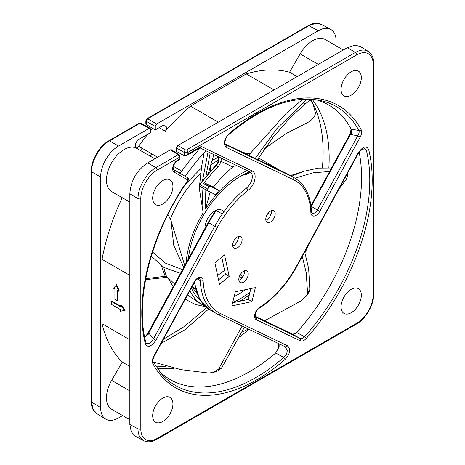 <?xml version="1.0" encoding="UTF-8"?>
<svg xmlns="http://www.w3.org/2000/svg" width="465" height="465" viewBox="0 0 465 465"><rect width="100%" height="100%" fill="white"/><g stroke="black" fill="none" stroke-linecap="round" stroke-linejoin="round"><path stroke-width="0.7" d="M271.345 210.732A6.661 3.848 -60 0 1 266.718 219.84A6.661 3.848 -60 0 1 265.852 220.241M250.833 288.562L248.223 299.408L232.61 302.762M221.741 257.215L225.426 274.176L218.585 279.872M244.375 270.88A6.661 3.848 -60 0 1 239.748 279.988A6.661 3.848 -60 0 1 238.882 280.395M238.272 236.54A6.661 3.848 -60 0 1 233.639 245.648A6.661 3.848 -60 0 1 232.779 246.055M215.876 210.494L222.34 213.947A78.265 45.186 120 0 1 246.415 188.11A9.992 5.766 -60 0 0 251.972 179.339A9.992 5.766 -60 0 0 250.24 172.091A9.992 5.766 -60 0 0 250.147 172.038M179.635 158.914L177.735 160.012A7.196 4.156 120 0 0 173.032 166.354A7.196 4.156 120 0 0 174.137 172.12L187.918 180.077A162.913 94.058 120 0 0 145.307 343.693C147.643 348.053 151.172 346.902 155.903 340.246L217.236 227.542L214.789 226.217A78.265 45.186 -60 0 1 222.34 213.947M360.201 137.111C361.741 134.042 362.061 131.578 361.171 129.712A162.913 94.058 120 0 0 257 113.629A162.913 94.058 120 0 0 228.919 133.856C223.886 139.413 223.078 143.964 226.49 147.521L293.432 179.705A76.266 44.03 -60 0 1 310.87 212.662A7.33 4.232 120 0 0 316.043 215.376A7.33 4.232 120 0 0 319.868 211.232L360.201 137.111L357.748 135.797C359.085 133.577 359.462 131.81 358.887 130.496L351.139 129.101L350.046 133.984L310.94 205.821M300.262 340.839C302.151 341.519 304.127 340.752 306.185 338.537A162.913 94.058 120 0 0 368.722 149.724C366.426 145.231 362.886 146.341 358.102 153.049L296.763 265.765A76.266 44.03 -60 0 1 259.499 307.412A7.33 4.232 120 0 0 254.867 314.02A7.33 4.232 120 0 0 256.238 319.676L300.262 340.839A2 1.627 -64.3 0 0 299.803 338.27C301.413 338.88 303 338.404 304.552 336.846L296.658 332.458L294.537 333.713L292.502 334.178L255.227 316.258L292.572 334.213L299.803 338.27L255.779 317.107A2 1.627 115.7 0 1 256.238 319.676M153.799 356.184C152.264 359.253 151.939 361.718 152.834 363.584A162.913 94.058 120 0 0 257 379.667A162.913 94.058 120 0 0 285.103 359.422C290.125 353.859 290.927 349.308 287.51 345.774L220.567 313.596A76.266 44.03 -60 0 1 203.129 280.633A7.33 4.232 120 0 0 197.956 277.919A7.33 4.232 120 0 0 194.138 282.063L153.799 356.184L154.142 356.324L194.48 282.203L194.138 282.063M270.485 211.139A6.661 3.848 120 0 0 265.777 219.294A6.661 3.848 120 0 0 267.154 222.346A6.661 3.848 120 0 0 270.485 222.014A6.661 3.848 120 0 0 275.193 213.854A6.661 3.848 120 0 0 273.815 210.808A6.661 3.848 120 0 0 270.485 211.139M351.197 95.186A14.322 8.265 120 0 0 360.555 82.567A14.322 8.265 120 0 0 358.358 71.093A14.322 8.265 120 0 0 351.197 71.802A14.322 8.265 120 0 0 341.845 84.421A14.322 8.265 120 0 0 344.036 95.895A14.322 8.265 120 0 0 351.197 95.186M162.802 180.571A14.322 8.265 120 0 0 153.45 193.19A14.322 8.265 120 0 0 155.647 204.664A14.322 8.265 120 0 0 162.802 203.955A14.322 8.265 120 0 0 172.16 191.336A14.322 8.265 120 0 0 169.963 179.862A14.322 8.265 120 0 0 162.802 180.571M162.802 398.11A14.322 8.265 120 0 0 153.45 410.729A14.322 8.265 120 0 0 155.647 422.203A14.322 8.265 120 0 0 162.802 421.493A14.322 8.265 120 0 0 172.16 408.875A14.322 8.265 120 0 0 169.963 397.401A14.322 8.265 120 0 0 162.802 398.11M243.515 271.287A6.661 3.848 120 0 0 238.807 279.442A6.661 3.848 120 0 0 240.184 282.493A6.661 3.848 120 0 0 243.515 282.162A6.661 3.848 120 0 0 248.223 274.007A6.661 3.848 120 0 0 246.845 270.956A6.661 3.848 120 0 0 243.515 271.287M229.193 276.355L224.531 254.896L214.871 262.928L219.567 284.365L229.193 276.355L225.426 274.176M237.406 236.947A6.661 3.848 120 0 0 232.698 245.107A6.661 3.848 120 0 0 234.081 248.153A6.661 3.848 120 0 0 237.406 247.822A6.661 3.848 120 0 0 242.12 239.667A6.661 3.848 120 0 0 240.736 236.615A6.661 3.848 120 0 0 237.406 236.947M231.837 305.912L251.989 301.582L255.349 287.626L235.307 291.764L231.837 305.912M351.197 312.724A14.322 8.265 120 0 0 360.555 300.105A14.322 8.265 120 0 0 358.358 288.631A14.322 8.265 120 0 0 351.197 289.34A14.322 8.265 120 0 0 341.845 301.959A14.322 8.265 120 0 0 344.036 313.433A14.322 8.265 120 0 0 351.197 312.724M186.512 149.945A2 1.151 60 0 1 187.901 152.375L356.713 54.911A2 1.151 -120 0 0 355.324 52.481L186.512 149.945L185.576 149.939A2 1.11 120 0 0 184.163 152.386L186.035 152.822L187.901 152.375L187.901 154.148L201.235 146.446L200.432 147.539L186.372 155.659L187.901 154.148M186.372 155.659L184.785 155.944A2.662 1.54 0 0 1 184.163 155.688L176.462 151.392L176.462 147.94L177.874 145.493L347.431 47.599L354.946 45.169L360.305 46.477L368.204 51.365L364.583 50.121C361.735 49.802 358.649 50.586 355.324 52.481L347.431 47.599M129.834 424.487L138.006 428.881C138.029 432.659 138.866 435.693 140.529 437.995L143.476 440.593L135.298 436.199L131.258 431.741L129.834 424.487L129.834 193.893C130.741 180.641 136.71 170.306 147.731 162.895L170.341 149.84L171.358 149.753L178.804 154.357A2 1.151 121.7 0 0 177.775 154.444A0.668 0.389 -179.1 0 1 177.769 154.99A2 1.151 60 0 1 179.159 157.42L179.938 156.333L179.938 159.344L177.345 160.867C176.142 161.152 172.602 165.929 173.201 168.33L173.747 169.742A1.866 1.523 120 0 1 174.137 172.12M368.257 51.394L368.204 51.365C371.861 53.766 373.721 57.852 373.779 63.612A2 1.151 180 0 1 373.192 64.432A23.308 13.456 -60 0 0 356.713 54.911M373.192 64.426L373.192 294.7A23.308 13.456 -60 0 1 356.713 323.251L157.292 438.385A2 1.151 60 0 1 156.879 439.297C151.857 442.128 147.393 442.564 143.476 440.593L143.534 440.628M157.292 438.385A23.308 13.456 -60 0 1 140.808 428.87A2 1.151 0 0 1 138.006 428.881L138.006 198.607C138.029 194.771 138.89 190.72 140.587 186.453L143.261 180.978L146.76 175.811C149.579 172.265 152.625 169.527 155.903 167.615L147.731 162.895M178.752 172.625A3.331 1.924 120 0 0 180.414 172.463A3.331 1.924 120 0 0 181.786 171.167A169.179 97.679 -60 0 1 198.276 150.23A3.331 1.924 120 0 0 199.421 148.12M205.838 150.736A159.239 91.936 120 0 0 185.21 176.351M174.23 368.263A159.338 91.994 -60 0 1 156.972 368.088M150.3 156.205A159.338 91.994 -60 0 1 151.927 153.927M275.71 352.981A158.524 91.524 -60 0 1 249.461 371.733A158.524 91.524 -60 0 1 171.19 380.138A158.524 91.524 -60 0 1 159.228 371.18M166.104 366.24A162.459 93.796 -60 0 1 156.118 366.809M140.477 150.532A162.459 93.796 -60 0 1 142.098 148.254M152.625 128.328A169.179 97.679 120 0 0 150.561 130.805M147.777 134.24A169.179 97.679 120 0 0 138.692 146.283A3.331 1.924 -60 0 1 137.32 147.585A3.331 1.924 -60 0 1 136.042 147.887M310.62 99.202A162.459 93.796 -60 0 1 322.379 167.789M129.834 202.072L111.641 191.568A24.976 14.421 120 0 1 107.816 171.55A24.976 14.421 120 0 1 124.132 149.544A24.976 14.421 120 0 1 136.454 148.213A5.33 3.075 120 0 0 136.454 148.207A5.33 3.075 120 0 1 135.629 143.935A5.33 3.075 120 0 1 139.111 139.238L150.561 132.63L150.561 129.177L150.125 128.253L149.149 128.363L139.785 123.33L140.756 123.225L139.134 123.272A1.331 0.767 60 0 1 139.785 123.33L109.49 140.819A1.331 0.767 -120 0 0 108.839 140.761C99.347 146.022 91.024 160.425 91.221 171.277L91.221 401.504A1.331 0.767 180 0 0 91.593 402.039L92.913 409.014L96.61 413.49C93.087 411.136 91.291 407.142 91.221 401.504M100.638 177.031L91.593 171.812C91.373 160.873 99.905 146.097 109.49 140.819L118.529 146.039C113.611 148.94 109.391 153.392 105.875 159.396C102.44 165.441 100.69 171.323 100.638 177.031L100.638 407.631L91.593 402.039L91.593 171.812A1.331 0.767 180 0 1 91.221 171.277M308.219 25.651A1.331 0.767 -120 0 1 308.87 25.709L315.566 23.36L321.292 24.325C317.496 22.448 313.137 22.89 308.219 25.651L146.992 118.738A1.331 0.767 60 0 1 147.643 118.79L146.231 121.237A1.331 0.767 180 0 1 145.853 120.702L145.853 123.975A1.331 0.767 0 0 0 146.237 124.51L146.231 121.237L155.269 126.457L155.269 129.909L146.237 124.51M343.31 49.982L325.116 39.479A24.976 14.421 120 0 0 312.631 40.711A24.976 14.421 120 0 0 300.14 53.899L289.556 72.232A169.179 97.679 120 0 0 246.27 73.918L190.487 106.125A169.179 97.679 120 0 0 165.308 131.2A3.331 1.924 120 0 0 165.924 126.48A3.331 1.924 120 0 0 165.854 126.439L164.035 125.567A3.331 1.924 120 0 0 162.442 125.771L155.269 129.909M156.682 124.01L147.643 118.79L308.87 25.709L318.229 30.742L156.682 124.01L155.269 126.457M318.229 30.742C323.152 27.964 327.366 27.551 330.882 29.487C334.323 31.562 336.067 35.427 336.125 41.071L336.125 45.832M321.292 24.325L330.882 29.487M96.61 413.49L105.875 419.215C109.403 421.133 113.617 420.715 118.529 417.959L122.65 415.582M105.875 419.215C102.451 417.122 100.707 413.257 100.638 407.631M149.149 128.363L118.529 146.039M122.225 197.677A169.179 97.679 120 0 0 102.05 259.307L102.05 323.721A169.179 97.679 120 0 0 122.225 362.049L111.641 380.382A24.976 14.421 120 0 0 111.641 409.223L129.834 419.726M190.487 106.125L218.277 122.167M274.059 89.96L246.27 73.918M136.507 148.236L135.658 147.748M289.556 72.232L297.164 76.62M129.834 366.443L122.225 362.049M102.05 323.721L129.834 339.764M129.834 275.35L102.05 259.307M117.918 290.782L117.918 300.681L117.447 300.948L114.907 299.483L114.907 289.038L113.495 288.224L116.651 284.743L119.331 291.055L118.86 291.322L117.447 290.509L117.447 300.948M120.511 306.144L111.937 301.198L111.466 301.465L120.511 306.691L120.511 305.057L120.981 304.784L125.126 310.277L120.511 311.254L120.511 309.626L111.466 304.406L111.466 301.465M136.623 148.306L154.816 158.809L136.454 148.213M116.18 285.01L118.86 291.322M120.511 305.057L124.655 310.55M312.16 99.301A159.338 91.994 -60 0 1 328.871 167.789M309.219 243.631A159.338 91.994 -60 0 1 304.982 252.716M248.804 329.249A159.338 91.994 -60 0 1 239.83 337.073M315.962 99.708A158.524 91.524 -60 0 1 329.697 105.584A158.524 91.524 -60 0 1 351.139 129.101M359.108 152.09A158.524 91.524 -60 0 1 296.658 332.458M287.51 345.774A2 1.627 -64.3 0 1 285.237 346.762L285.231 346.762A2 1.627 -64.3 0 1 285.144 346.716L287.201 350.267C287.207 353.138 286.051 355.545 283.726 357.48L275.704 352.976L278.5 347.419L278.599 343.571M310.986 206.204L311.265 206.367L312.713 203.734L350.517 134.286C351.557 132.24 351.773 130.526 351.156 129.142C351.877 130.543 351.825 132.351 350.994 134.571L357.748 135.797L317.409 209.918L319.868 211.232M226.49 147.521A2 1.627 115.7 0 0 226.031 144.952L225.851 144.853C223.944 143.918 225.351 136.826 228.797 134.565C261.708 106.834 292.02 95.43 319.734 100.347A160.983 92.942 120 0 1 358.887 130.496A2 1.535 -28.2 0 0 361.171 129.712M275.704 352.976L279.122 346.855L279.11 343.815M285.109 359.422A2 0.837 -131 0 0 283.726 357.48A160.983 92.942 120 0 1 255.953 377.487A160.983 92.942 120 0 1 161.669 374.127L153.183 361.822A2 1.535 151.8 0 1 152.834 363.584M279.122 346.855L278.802 343.67M292.502 334.178A1.465 1.197 -64.3 0 1 292.572 334.213L295.601 333.545L296.513 332.644M364.415 148.143L366.344 150.236L361.398 149.498M295.601 333.545L292.944 334.428M296.763 265.765L297.1 265.904L358.445 153.188L358.102 153.049M368.722 149.718L366.344 150.236A160.983 92.942 120 0 1 304.552 336.846A2 0.552 41.7 0 1 306.185 338.537M221.793 158.222L220.852 161.233L232.785 166.964L234.494 166.063L237.807 166.11M212.412 186.68A1.331 0.767 120 0 0 212.383 186.663A1.331 0.767 120 0 0 212.354 186.651L204.757 183.001A1.331 0.767 120 0 0 204.123 183.082A1.331 0.767 120 0 0 203.618 183.536A126.556 73.063 -60 0 1 218.009 166.743A6.661 3.848 120 0 0 220.852 161.233M217.841 191.749A109.903 63.449 120 0 0 216.179 193.864A1.331 0.767 -60 0 1 215.684 194.312A1.331 0.767 -60 0 1 215.045 194.393L207.5 190.766A1.331 0.767 -60 0 1 207.471 190.749A1.331 0.767 -60 0 1 207.617 188.988A126.556 73.063 -60 0 1 209.273 186.802A1.331 0.767 -60 0 1 209.773 186.343A1.331 0.767 -60 0 1 210.407 186.262L218.004 189.912A1.331 0.767 -60 0 1 218.033 189.929A1.331 0.767 -60 0 1 217.841 191.749M232.785 166.964A109.903 63.449 120 0 0 213.255 187.168M144.673 337.201L148.62 333.248L149.12 333.527L145.225 336.951M187.918 180.077L187.54 177.694A1.907 1.907 0 0 1 188.162 180.391C151.73 232.076 134.327 299.198 145.836 342.391L146.196 343.199L149.992 343.304L153.444 338.933L155.903 340.246M145.307 343.693A2 1.401 -14 0 0 145.841 342.42M228.919 133.856L228.797 134.565M251.989 301.582L248.223 299.408M347.419 173.451L347.413 176.595L346.105 179.641L338.904 189.092M347.413 176.595L346.582 174.98M294.932 178.176L313.468 172.718L329.604 171.55M249.304 294.915A77.597 44.803 -60 0 1 239.644 301.25M161.181 343.391L184.896 329.795L208.675 309.033M206.693 307.557L184.268 326.558L163.459 339.206M204.856 305.912A77.597 44.803 -60 0 1 201.955 304.47A77.597 44.803 -60 0 1 189.947 290.532M151.282 256.256L164.145 267.532L180.513 273.344M182.542 269.619L165.453 263.138L152.578 252.082M186.11 263.056A77.597 44.803 -60 0 1 203.17 212.807L201.979 187.575M208.076 151.811L202.542 180.507M247.206 170.626A77.597 44.803 -60 0 0 205.669 208.808L205.024 189.336M205.96 176.264L210.203 152.834M306.08 99.062C306.208 99.853 305.22 101.167 303.116 103.003L276.832 128.619L255.227 158.391M257.505 159.489L273.467 136.757L290.276 117.686L305.482 103.701L309.754 100.533L310.713 100.766L313.096 104.207L315.485 113.164C314.95 116.634 312.468 119.697 308.045 122.353L286.382 133.385L264.765 148.515M275.815 168.289A77.597 44.803 -60 0 1 279.552 170.068A77.597 44.803 -60 0 1 279.738 170.178M331.539 167.993L318.368 168.121L304.104 171.207L291.549 176.223M264.597 320.757L301 300.913L306.359 296.112L308.911 292.258L309.835 289.451L308.65 268.596L304.709 251.925M302.285 256.378L306.208 272.728L307.568 292.967L306.359 296.112M153.299 362.043L181.001 369.652L208.396 373.029L213.243 372.488L217.01 371.332L221.485 368.164L244.468 327.162M242.143 326.046L218.579 369.169L213.243 372.488M191.359 287.934A74.935 43.262 120 0 0 200.206 300.059M232.703 302.39A74.935 43.262 120 0 0 249.955 292.206M249.67 171.812A74.935 43.262 120 0 0 239.812 176.636A74.935 43.262 120 0 0 188.279 259.075M163.854 267.363A77.597 44.803 120 0 0 166.656 276.721L165.755 276.204L145.754 278.68M242.271 332.004L248.38 329.046M206.03 189.912L205.669 208.808L210.099 192.01M210.68 170.765L210.209 166.644L213.912 154.618M208.413 173.358L210.209 166.644M199.398 189.005L203.17 212.807M184.739 265.573L170.946 220.422L167.958 214.493M183.733 267.427L173.788 245.497L170.946 220.422M199.049 302.785L187.535 294.961M174.677 284.069L167.534 277.227L145.562 279.674M166.656 276.721L167.534 277.227L173.189 286.795M205.763 306.761L195.062 304.412L185.244 299.175M192.202 286.388A71.546 41.304 120 0 0 196.928 293.31M234.128 296.583A71.546 41.304 120 0 0 245.468 289.666M195.602 289.125L192.743 287.434M195.498 288.719L192.475 286.928M239.417 276.413L242.062 277.948M243.056 276.512L240.155 274.856M244.445 272.176L243.236 271.455M270.816 214.708L268.136 213.214M250.554 172.184L247.229 174.096L243.898 175.2L247.27 173.276A71.546 41.304 -60 0 0 238.644 177.351M243.898 175.2L243.369 174.904M207.617 188.988L200.084 184.64A1.331 0.767 120 0 0 199.938 186.395A1.331 0.767 120 0 0 199.967 186.413L207.442 190.731M250.24 172.091L250.106 172.021A2 1.627 -64.3 0 1 250.019 171.974L199.869 147.864L250.106 172.021A2 1.627 -64.3 0 0 252.385 171.033L201.235 146.446M217.236 227.542A76.266 44.03 -60 0 1 224.572 215.615A76.266 44.03 -60 0 1 248.06 190.4A11.991 6.923 120 0 0 254.785 179.641A11.991 6.923 120 0 0 252.385 171.033M248.06 190.4A2 0.947 -127.6 0 0 246.415 188.11M179.159 159.193L179.159 157.42L157.286 170.051A23.308 13.456 -60 0 0 140.808 198.596L140.808 428.87M176.462 147.94L184.163 152.386L184.163 155.688M185.576 149.939L177.874 145.493M373.192 294.7A2 1.151 -0 0 0 373.779 293.886L373.779 63.612M373.779 293.886C373.994 304.668 365.74 318.961 356.3 324.163A2 1.151 -120 0 0 356.713 323.251M129.834 193.893L138.006 198.607A2 1.151 180 0 0 140.808 198.596M157.292 170.045A2 1.151 -120 0 0 155.903 167.615L177.769 154.99M170.341 149.84L177.775 154.444M177.735 160.012A1.866 1.075 60 0 1 177.345 160.867M173.753 169.742L187.54 177.694M165.308 131.2L159.175 127.66M181.786 171.167L173.439 166.348M157.594 157.199L138.692 146.283M198.276 150.23L197.02 149.509M318.333 64.403L300.14 53.899M111.641 380.382L129.834 390.885M350.046 133.984L350.994 134.571M311.056 206.733A5.33 3.075 -60 0 0 311.265 206.367L317.409 209.918A5.33 3.075 120 0 1 314.631 212.929A5.33 3.075 120 0 1 311.969 213.197L311.451 211.761A2 1.203 177.6 0 1 310.87 212.662M225.728 144.766L292.973 177.136A78.265 45.186 -60 0 1 294.717 178.054L288.596 174.52A78.265 45.186 120 0 0 286.853 173.596L225.194 143.952M293.432 179.705A2 1.627 -64.3 0 0 292.973 177.136L286.853 173.596A1.331 1.087 -64.3 0 0 286.731 173.538M194.568 282.046A78.265 45.186 120 0 0 210.337 310.074L199.694 299.216L194.306 282.522M220.567 313.59A2 1.627 115.7 0 1 218.288 314.578A2 1.627 115.7 0 1 218.201 314.532A78.265 45.186 -60 0 1 216.458 313.608A78.265 45.186 -60 0 1 200.305 280.709A5.33 3.075 120 0 0 199.206 278.471L197.788 278.698C197.003 278.494 193.661 283.133 194.48 282.203M197.305 278.977L200.305 280.709A2 1.203 -2.4 0 0 203.129 280.633M285.144 346.716L218.381 314.619M255.605 317.008L255.779 317.107A5.33 3.075 120 0 1 255.663 317.043C255.395 317.508 255.268 316.549 255.279 314.171C256.628 310.684 257.918 308.719 259.15 308.283A2 1.099 -122.2 0 0 259.499 307.412M218.434 156.792L218.312 160.739L217.213 163.262L215.516 165.54A1.331 0.424 43.9 0 1 216.126 165.656L218.009 166.743M218.666 156.903A6.661 3.848 -60 0 1 216.126 165.656A126.556 73.063 120 0 0 200.084 184.634L199.531 184.448A1.331 1.331 0 0 0 199.938 186.395L207.471 190.749M203.618 183.536L209.273 186.802M218.004 189.912L212.354 186.651M204.757 183.001L210.407 186.262M216.306 210.465A78.265 45.186 120 0 0 208.756 222.735L208.233 222.404L215.714 210.25M149.12 333.527L153.444 338.933L214.789 226.217L208.756 222.735L148.62 333.248L148.091 332.911L208.233 222.404M303.116 103.003A149.201 86.141 -60 0 1 305.482 103.701M309.835 289.451A149.201 86.141 -60 0 1 307.568 292.967M221.485 368.164A149.201 86.141 -60 0 1 218.579 369.169M306.232 99.115A153.194 88.449 -60 0 1 309.754 100.533M249.612 153.985A77.597 44.803 120 0 0 244.381 153.177M218.474 160.129A77.597 44.803 120 0 0 210.622 165.185M200.677 173.515A77.597 44.803 120 0 0 170.33 219.259M224.578 270.264A67.036 38.705 -60 0 1 217.597 275.367M194.44 283.493A67.036 38.705 -60 0 1 193.771 283.505M223.671 212.057A13.985 8.074 120 0 0 215.998 210.302M215.522 210.529A13.985 8.074 120 0 0 204.984 227.158A13.985 8.074 120 0 0 204.96 228.024A13.985 8.074 120 0 0 204.966 228.414M356.3 324.163L156.879 439.297M179.938 156.345L178.804 154.357M139.134 123.272L108.839 140.761M146.992 118.738L145.853 120.702M150.119 128.247L140.756 123.213M285.231 346.762L218.288 314.578L210.337 310.074M153.183 361.822C152.63 360.782 152.95 358.945 154.142 356.324M297.1 265.904C286.835 284.417 274.187 298.542 259.15 308.283M364.368 148.149C363.828 147.213 361.851 148.893 358.445 153.188M225.188 143.952L288.596 174.52M212.383 186.663L218.033 189.929M215.516 165.54L199.531 184.448M144.603 336.829L146.179 335.538L148.091 332.911M294.717 178.054C305.075 184.407 310.655 195.649 311.451 211.761M161.425 265.782L165.18 276.303M303 171.562L290.462 175.596M258.499 157.914L279.552 170.068M258.389 159.85L258.081 158.577M307.859 99.115L310.713 100.766M302.866 99.237L286.062 113.46L248.653 155.234M204.211 152.526L201.729 165.895L199.683 184.25M199.561 186.076L199.363 189.674M199.043 302.791L201.955 304.47M249.746 153.81L242.8 152.421M218.527 157.071L212.023 160.471M201.415 167.946L185.564 184.21"/></g></svg>
